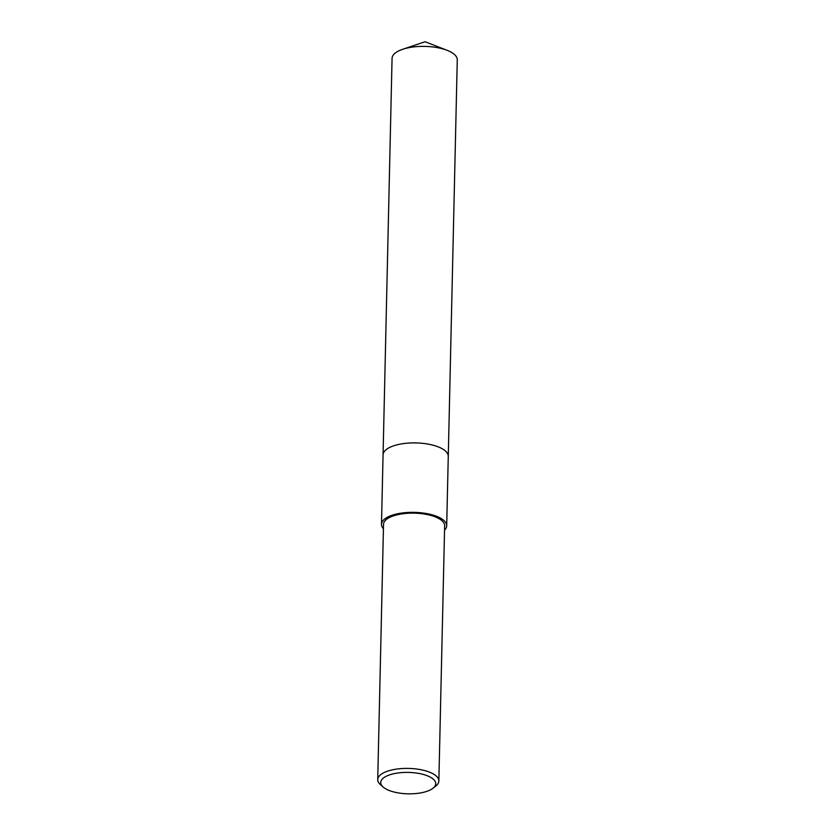 <?xml version="1.0" encoding="UTF-8"?>
<svg xmlns="http://www.w3.org/2000/svg" width="835" height="835" viewBox="0 0 835 835"><rect width="100%" height="100%" fill="white"/><g stroke="black" fill="none" stroke-linecap="round" stroke-linejoin="round"><path stroke-width="1.25" d="M383.067 455.085A32.617 12.692 1.3 0 1 383.067 454.866A32.607 12.692 1.3 0 1 397.909 444.617A32.607 12.692 1.3 0 1 431.351 444.784A32.607 12.692 1.3 0 1 448.27 456.348A32.617 12.692 1.3 0 1 448.259 456.568M383.067 455.023A32.607 12.692 1.3 0 1 397.909 444.617A32.607 12.692 1.3 0 1 431.528 444.815A32.607 12.692 1.3 0 1 448.259 456.505M383.432 528.764A32.607 12.692 1.3 0 1 381.491 524.307A32.607 12.692 1.3 0 1 396.333 514.057A32.607 12.692 1.3 0 1 429.774 514.224A32.607 12.692 1.3 0 1 446.694 525.789A32.607 12.692 1.3 0 1 444.554 530.152M383.202 787.071L380.478 784.702A30.571 11.899 1.3 0 1 377.733 779.608A30.571 11.899 1.3 0 1 391.657 770.006A30.571 11.899 1.3 0 1 423.001 770.152A30.571 11.899 1.3 0 1 438.855 780.996A30.571 11.899 1.3 0 1 435.88 785.954L433.062 788.209A27.513 10.709 1.3 0 1 423.209 792.384A27.513 10.709 1.3 0 1 383.202 787.071A27.513 10.709 1.3 0 1 393.254 773.847A27.513 10.709 1.3 0 1 426.372 775.412A27.513 10.709 1.3 0 1 433.062 788.209M377.733 779.608L383.526 524.349A30.571 11.899 1.3 0 1 397.45 514.746A30.571 11.899 1.3 0 1 428.793 514.903A30.571 11.899 1.3 0 1 444.648 525.737L438.855 780.996M448.27 456.338A32.617 12.692 1.3 0 0 443.009 449.22A32.617 12.692 1.3 0 0 406.541 443.239A32.617 12.692 1.3 0 0 383.067 454.866L392.064 58.346A32.607 12.692 1.3 0 1 402.658 49.307A32.607 12.692 1.3 0 1 447.101 50.309A32.607 12.692 1.3 0 1 452.006 52.699A32.607 12.692 1.3 0 1 457.267 59.828L446.694 525.789M383.067 454.866L381.491 524.307M447.101 50.309L425.057 41.75L402.658 49.307"/></g></svg>
